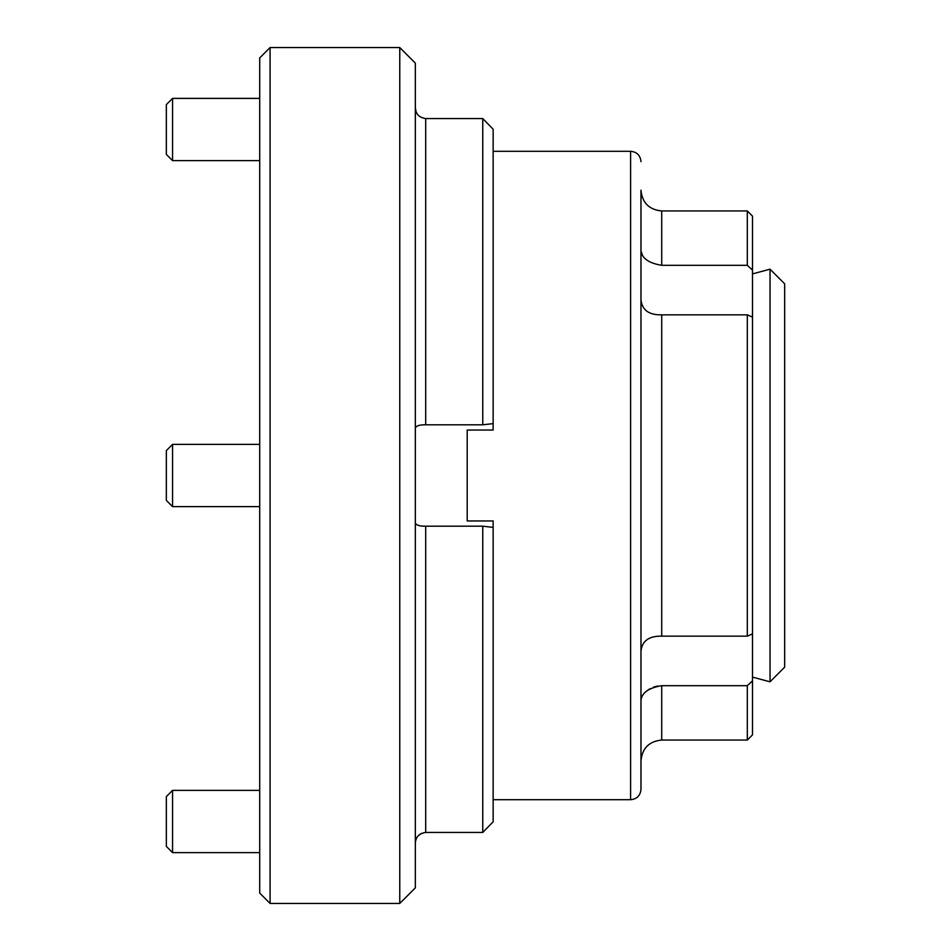<?xml version="1.0" encoding="UTF-8"?>
<svg xmlns="http://www.w3.org/2000/svg" width="951" height="951" viewBox="0 0 951 951"><rect width="100%" height="100%" fill="white"/><g stroke="black" fill="none" stroke-linecap="round" stroke-linejoin="round"><path stroke-width="1.43" d="M752.503 317.123L752.503 633.877L747.308 636.16L747.308 314.84L752.503 317.123L752.503 270.108L747.308 265.317L747.308 210.944L661.718 210.944L661.718 265.317L747.308 265.317M747.308 314.84L661.718 314.84C648.903 315.102 641.984 310.026 640.974 299.624M752.503 680.892L752.503 734.861L747.308 740.056L747.308 685.683L752.503 680.892L752.503 633.877M747.308 685.683L661.718 685.683C648.903 687.787 641.984 692.601 640.974 700.138M640.974 704.013L640.974 651.376C641.961 640.986 648.879 635.922 661.718 636.16L747.308 636.16M641.331 698.082L642.436 695.716M646.87 690.842L650.032 688.738M653.658 687.086L657.593 686.051M661.718 210.944C649.117 209.719 642.21 202.801 640.974 190.2L640.974 789.33C640.356 795.63 636.897 799.09 630.596 799.708L630.596 151.292C636.897 151.91 640.356 155.37 640.974 161.67M415.325 843.394C415.623 837.058 419.082 833.409 425.703 832.434L482.763 832.434L482.763 526.2L493.141 527.377L493.141 520.958L467.203 520.958L467.203 430.042L493.141 430.042L493.141 423.623L482.763 424.8L482.763 118.566L425.703 118.566C419.082 117.591 415.623 113.942 415.325 107.606L416.003 111.517M642.424 255.26L640.974 250.862C641.961 258.375 648.879 263.201 661.718 265.317M747.308 210.944L752.503 216.139L752.503 270.108M640.974 651.376L640.974 475.5M172.559 98.381L172.559 160.636L166.342 154.407L166.342 104.61L172.559 98.381L259.706 98.381M172.559 160.636L259.706 160.636M770.025 681.808L784.658 667.174L784.658 283.826L770.025 269.192L770.025 681.808L752.503 677.112M482.763 526.2L425.703 526.2C419.082 526.26 415.623 525.035 415.325 522.515M482.763 832.434L493.141 821.783L482.763 832.434M421.495 833.361L418.178 835.822M270.084 903.45L259.706 893.072L259.706 57.928L270.084 47.55L270.084 903.45L399.765 903.45L399.765 47.55L270.084 47.55M399.765 47.55L415.325 63.111L415.325 887.889L399.765 903.45M416.003 111.54L416.871 113.395M493.141 129.217L482.763 118.566L493.141 129.217L493.141 423.623M415.325 428.485C415.623 425.977 419.082 424.74 425.703 424.8L482.763 424.8M493.141 527.377L493.141 821.783M172.559 852.619L166.342 846.39L166.342 796.593L172.559 790.364L172.559 852.619L259.706 852.619M172.559 790.364L259.706 790.364M166.342 475.5L166.342 450.596L172.559 444.379L172.559 506.621L259.706 506.621L172.559 506.621L166.342 500.404L166.342 475.5M661.718 314.84L661.718 636.16M661.718 685.683L661.718 740.056C649.117 741.281 642.21 748.199 640.974 760.8M425.703 118.566L425.703 424.8M425.703 526.2L425.703 832.434M630.596 151.292L493.141 151.292M630.596 799.708L493.141 799.708M747.308 740.056L661.718 740.056M752.503 273.888L770.025 269.192M172.559 444.379L259.706 444.379M166.342 500.404L172.559 506.621"/></g></svg>
